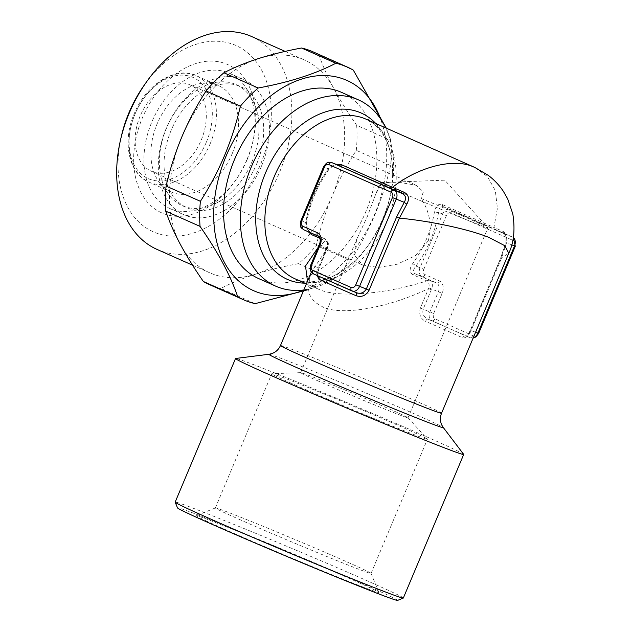 <?xml version="1.0" encoding="UTF-8"?>
<svg xmlns="http://www.w3.org/2000/svg" width="632" height="632" viewBox="0 0 632 632"><rect width="100%" height="100%" fill="white"/><g stroke="black" fill="none" stroke-linecap="round" stroke-linejoin="round"><path stroke-width="0.47" stroke-dasharray="3.16 2.37" d="M261.522 166.05A73.889 51.216 113.9 0 0 243.849 79.671A73.889 51.216 113.9 0 0 166.232 128.367A73.889 51.216 113.9 0 0 183.896 214.746A73.889 51.216 113.9 0 0 261.522 166.05M247.128 159.659A73.889 51.216 113.9 0 0 252.729 142.24A73.889 51.216 113.9 0 0 229.463 73.288A73.889 51.216 113.9 0 0 151.838 121.984A73.889 51.216 113.9 0 0 169.51 208.363A73.889 51.216 113.9 0 0 236.257 179.354A73.889 51.216 113.9 0 0 247.128 159.659M247.025 159.39A81.172 56.256 113.9 0 0 253.179 140.249A81.172 56.256 113.9 0 0 219.367 61.889A81.172 56.256 113.9 0 0 142.35 117.994A81.172 56.256 113.9 0 0 155.606 209.461A81.172 56.256 113.9 0 0 235.08 181.021A81.172 56.256 113.9 0 0 247.025 159.39M121.249 136.741A101.918 70.642 113.9 0 0 163.696 235.136A101.918 70.642 113.9 0 0 260.408 164.683A101.918 70.642 113.9 0 0 243.755 49.833A101.918 70.642 113.9 0 0 143.97 85.541M157.028 249.411A116.478 80.73 113.9 0 0 279.391 172.647A116.478 80.73 113.9 0 0 251.536 36.49M255.162 303.644L220.852 288.421C230.972 283.128 242.522 278.388 255.518 274.185C268.663 270.046 282.986 266.53 298.486 263.647A127.395 88.298 113.9 0 0 316.308 245.477C320.155 228.721 325.44 212.249 332.148 196.07A116.478 80.73 113.9 0 0 333.672 88.251A116.478 80.73 113.9 0 0 304.292 59.906A116.478 80.73 113.9 0 0 258.567 58.547A116.478 80.73 113.9 0 0 181.937 136.67A116.478 80.73 113.9 0 0 180.404 244.489A116.478 80.73 113.9 0 0 209.792 272.827A116.478 80.73 113.9 0 0 255.518 274.185A116.478 80.73 113.9 0 0 332.148 196.07C338.934 180.104 346.984 164.865 356.298 150.345L390.6 165.576A127.395 88.298 113.9 0 0 390.955 140.494L356.653 125.27C347.734 112.457 340.079 100.117 333.672 88.251C327.4 76.417 322.51 65.309 319.01 54.913L353.312 70.144M303.723 290.222A115.024 79.719 113.9 0 0 374.381 214.856A115.024 79.719 113.9 0 0 380.543 118.808M298.486 263.647L332.788 278.87L308.092 289.685M332.788 278.87A127.395 88.298 113.9 0 0 350.618 260.7L316.308 245.477M390.6 165.576C386.705 182.49 381.42 198.962 374.76 214.983C367.895 231.099 359.845 246.338 350.618 260.7M428.259 240.887L415.248 255.818L397.165 264.231L378.268 267.478L362.563 264.974L353.825 254.372L356.867 238.928L367.239 216.752L375.993 193.431L381.933 182.932A58.239 1.201 22.8 0 0 380.606 182.609A58.239 1.201 22.8 0 0 380.535 182.632A58.239 1.201 22.8 0 0 396.667 190.351A58.239 1.201 22.8 0 0 454.819 215.054A58.239 1.201 22.8 0 0 487.912 227.773A58.239 1.201 22.8 0 0 487.88 227.702A58.239 1.201 22.8 0 0 471.772 220.047A58.239 1.201 22.8 0 0 420.92 198.353C429.792 211.507 432.233 225.679 428.259 240.887M140.193 115.988A47.321 32.793 113.9 0 0 151.514 171.296A47.321 32.793 113.9 0 0 201.221 140.114A47.321 32.793 113.9 0 0 189.9 84.799A47.321 32.793 113.9 0 0 140.193 115.988M295.16 384.959A84.443 1.738 22.8 0 0 379.477 420.778A84.443 1.738 22.8 0 0 427.453 439.208A84.443 1.738 22.8 0 0 427.406 439.106A84.443 1.738 22.8 0 0 404.061 428.022A84.443 1.738 22.8 0 0 321.333 392.851A84.443 1.738 22.8 0 0 271.863 373.725A84.443 1.738 22.8 0 0 271.76 373.765A84.443 1.738 22.8 0 0 295.16 384.959M316.79 380.377A58.239 1.201 22.8 0 0 374.942 405.08A58.239 1.201 22.8 0 0 408.027 417.792A58.239 1.201 22.8 0 0 407.996 417.72A58.239 1.201 22.8 0 0 391.895 410.073A58.239 1.201 22.8 0 0 334.842 385.82A58.239 1.201 22.8 0 0 300.729 372.627A58.239 1.201 22.8 0 0 300.658 372.659A58.239 1.201 22.8 0 0 316.79 380.377M238.746 519.149A84.443 1.738 22.8 0 0 323.07 554.967A84.443 1.738 22.8 0 0 371.047 573.406A84.443 1.738 22.8 0 0 371.047 573.366A84.443 1.738 22.8 0 0 347.655 562.211A84.443 1.738 22.8 0 0 264.073 526.693A84.443 1.738 22.8 0 0 215.386 507.931A84.443 1.738 22.8 0 0 215.354 507.954A84.443 1.738 22.8 0 0 238.746 519.149M223.72 528.858A99.003 2.038 22.8 0 0 323.442 571.209A99.003 2.038 22.8 0 0 378.829 592.421A99.003 2.038 22.8 0 0 351.4 579.339A99.003 2.038 22.8 0 0 253.408 537.706A99.003 2.038 22.8 0 0 196.323 515.704A99.003 2.038 22.8 0 0 223.72 528.858M475.572 332.258L471.117 330.497C469.292 334.715 467.648 336.595 466.195 336.145A90.273 1.857 22.8 0 0 450.126 328.861A90.273 1.857 22.8 0 0 427.825 319.113A2.915 1.232 113.4 0 0 425.541 321.372A87.358 1.793 -157.2 0 1 447.116 330.805A87.358 1.793 -157.2 0 1 462.671 337.851C465.342 338.523 467.957 336.011 470.508 330.307L500.805 258.235L508.784 253.258M474.901 167.488L487.406 176.525L495.298 190.564L497.423 208.244L493.924 227.449L442.4 204.578C438.324 203.457 435.685 205.835 434.476 211.72A2.915 0.735 9.4 0 0 438.537 212.407C438.9 207.991 440.543 206.111 443.451 206.759L504.557 233.943C506.461 235.317 507.117 238.264 506.532 242.783L501.413 258.425L500.647 258.148L505.79 243.209C506.927 237.269 506.042 233.334 503.151 231.43L493.924 227.449A2.915 2.014 113.9 0 0 494.919 229.606A2.915 2.014 113.9 0 0 494.974 229.629M304.893 283.183A91 63.074 113.9 0 0 353.509 261.956A91 63.074 113.9 0 0 369.475 243.628A91 63.074 113.9 0 0 382.866 219.375A91 63.074 113.9 0 0 389.762 197.919A91 63.074 113.9 0 0 392.638 173.784A91 63.074 113.9 0 0 375.771 123.493M463.659 454.329A123.754 2.544 22.8 0 0 391.271 421.426A123.754 2.544 22.8 0 0 268.071 370.297A123.754 2.544 22.8 0 0 235.625 358.478M403.335 598.03A123.754 2.544 22.8 0 0 332.803 565.814A123.754 2.544 22.8 0 0 207.715 513.879A123.754 2.544 22.8 0 0 175.167 502.116M397.575 600.4A119.385 2.457 22.8 0 0 330.615 569.74A119.385 2.457 22.8 0 0 208.9 519.188A119.385 2.457 22.8 0 0 177.505 507.891M303.826 289.97A101.918 70.642 113.9 0 0 367.713 246.132A101.918 70.642 113.9 0 0 382.716 218.964A101.918 70.642 113.9 0 0 390.434 194.933A101.918 70.642 113.9 0 0 385.694 127.893M232.244 153.544A58.239 40.361 113.9 0 0 218.317 85.462A58.239 40.361 113.9 0 0 203.907 83.1A58.239 40.361 113.9 0 0 157.139 123.84A58.239 40.361 113.9 0 0 159.643 182.83A58.239 40.361 113.9 0 0 171.059 191.923A58.239 40.361 113.9 0 0 232.244 153.544M251.899 162.021A66.249 45.915 113.9 0 0 236.06 84.577A66.249 45.915 113.9 0 0 219.675 81.891A66.249 45.915 113.9 0 0 166.469 128.233A66.249 45.915 113.9 0 0 169.321 195.328A66.249 45.915 113.9 0 0 182.308 205.677A66.249 45.915 113.9 0 0 251.899 162.021M434.476 211.72A87.358 60.546 -66.1 0 1 426.568 238.88A87.358 60.546 -66.1 0 1 412.641 263.663C409.252 268.719 409.346 272.392 412.917 274.707L426.845 280.885C385.52 294.315 338.041 298.099 319.12 289.456L317.556 288.808M307.468 281.303L317.556 288.8C306.733 282.267 310.818 283.349 309.427 279.336L311.134 272.582L308.029 284.234L309.167 294.164L314.38 301.883L323.078 307.136C342.046 316 388.538 307.824 428.567 288.579L420.375 308.06C418.676 314.136 420.391 318.567 425.541 321.372M341.557 92.375A101.918 70.642 -66.1 0 1 365.928 211.515A101.918 70.642 -66.1 0 1 258.867 278.68M256.592 164.099A66.249 45.915 113.9 0 0 240.752 86.655A66.249 45.915 113.9 0 0 171.154 130.318A66.249 45.915 113.9 0 0 187.001 207.762A66.249 45.915 113.9 0 0 256.592 164.099M381.933 182.932L400.988 182.601L416.362 185.31L423.401 191.923L420.92 198.353M317.217 275.552L318.963 267.96L327.147 248.479L311.339 272.108M318.173 247.381L325.433 240.784A2.915 2.014 113.9 0 0 324.429 238.62A2.915 2.014 113.9 0 0 324.374 238.596L324.832 238.801C327.574 240.492 328.237 243.439 326.807 247.641L327.416 247.728C328.292 244.782 327.795 242.577 325.938 241.1L319.784 238.272M308.305 231.794L305.999 221.5A2.915 0.735 -170.6 0 1 306.733 222.14L306.733 222.14A2.915 0.735 -170.6 0 1 305.777 222.511C305.738 227.078 307.294 230.38 310.454 232.418L303.7 229.748A7.276 5.246 111.6 0 1 301.725 220.908L324.287 167.235A7.276 5.246 111.6 0 1 331.76 162.59M305.999 221.5A87.358 60.546 -66.1 0 1 327.834 169.55L335.853 164.209M326.547 248.289L318.354 267.771L311.608 265.1L320.068 244.971L326.807 247.641L326.547 248.289L327.313 248.566L327.416 247.728M429.175 280.039A2.915 2.014 -66.1 0 0 426.845 280.885L427.319 281.185C429.01 282.599 429.499 284.803 428.804 287.821L428.567 288.579L431.34 289.733L431.624 289.085C433.046 284.882 432.391 281.935 429.642 280.245L415.248 273.853C412.799 272.092 413.036 269.501 415.967 266.088A90.273 62.568 113.9 0 0 430.36 240.476A90.273 62.568 113.9 0 0 438.537 212.407L442.582 214.011L420.019 267.684L415.967 266.088A2.915 0.616 36 0 0 412.641 263.663M338.657 165.323C335.031 164.391 331.595 165.56 328.34 168.839L323.521 166.959M319.302 244.695L320.068 244.971A7.276 5.246 -68.4 0 0 318.094 236.139L324.832 238.801A2.915 2.086 -66 0 1 324.887 238.825C329.493 242.957 328.466 243.446 327.597 247.855L319.12 268.047L318.354 267.771C316.608 272.052 316.371 274.644 317.635 275.544A2.915 2.583 -64.9 0 1 317.738 275.592L317.738 275.592A2.915 2.583 -64.9 0 1 318.449 276.097M423.819 269.279L446.382 215.607A4.369 3.144 111.6 0 1 450.948 212.858L513.303 240.531A4.369 3.144 111.6 0 1 514.488 245.832L477.824 333.056A4.369 3.144 111.6 0 1 473.25 335.805L434.879 318.773A4.369 3.144 111.6 0 1 433.694 313.472L442.155 293.343A10.191 7.347 -68.4 0 0 439.39 280.971L425.004 274.58A4.369 3.144 111.6 0 1 423.819 269.279L420.019 267.684A7.276 5.246 -68.4 0 0 421.994 276.524L436.388 282.915A7.276 5.246 111.6 0 1 438.363 291.747L429.902 311.876A7.276 5.246 -68.4 0 0 431.877 320.716L470.248 337.749A7.276 5.246 -68.4 0 0 470.39 337.804L466.195 336.145A2.915 2.583 115.1 0 0 462.671 337.851M434.879 318.773A2.915 2.014 -66.1 0 1 431.877 320.716L427.825 319.113C423.677 317.067 422.121 313.764 423.148 309.214L431.34 289.733M450.948 212.858A2.915 2.014 113.9 0 0 450.253 209.453L450.197 209.429A7.276 5.246 -68.4 0 0 450.055 209.366A7.276 5.246 -68.4 0 0 442.582 214.011L446.382 215.607M311.197 233.082A2.915 2.014 113.9 0 0 310.502 232.442L324.887 238.825A2.915 2.086 -66 0 1 325.938 241.1M327.834 169.55A2.915 0.616 -144 0 0 328.774 169.7L328.774 169.7A2.915 0.616 -144 0 0 328.34 168.839A90.273 62.568 113.9 0 0 305.777 222.511L300.958 220.631M310.841 264.824L311.608 265.1A7.276 5.246 111.6 0 0 313.583 273.94L317.635 275.544A90.273 1.857 22.8 0 0 356.006 292.577A2.915 1.232 -66.6 0 1 356.029 292.584L356.029 292.584A2.915 1.232 -66.6 0 1 356.069 292.6M513.303 237.545A7.276 5.246 -68.4 0 0 512.552 237.103L504.557 233.943A2.915 2.449 -65.4 0 1 504.47 233.903A2.915 2.449 -65.4 0 1 503.151 231.43M511.715 244.829L506.532 242.783A2.915 0.545 13.4 0 0 505.616 242.957A2.915 0.545 13.4 0 0 505.79 243.209M427.319 281.185A2.915 1.943 -66.1 0 1 429.642 280.245L436.388 282.915A2.915 2.014 113.9 0 0 439.39 280.971M428.804 287.821L442.155 293.343M209.516 284.653A127.395 88.298 113.9 0 0 220.852 288.421M319.01 54.913A127.395 88.298 113.9 0 0 312.88 51.769M356.298 150.345A127.395 88.298 113.9 0 0 356.653 125.27M386.278 128.154L390.955 140.494M268.963 354.276A94.634 1.943 -157.2 0 1 293.769 363.321A94.634 1.943 -157.2 0 1 387.985 402.41A94.634 1.943 -157.2 0 1 443.332 427.58M441.539 413.225A87.358 1.793 22.8 0 0 391.745 390.489A87.358 1.793 22.8 0 0 303.447 353.825A87.358 1.793 22.8 0 0 280.474 345.522M353.509 261.956C341.936 272.368 330.433 278.704 319.002 280.964L311.07 281.88C305.217 281.998 299.892 280.987 295.097 278.838A87.358 60.546 113.9 0 0 296.692 279.502A87.358 60.546 113.9 0 0 386.863 221.263A87.358 60.546 113.9 0 0 365.975 119.14C370.787 121.257 375.108 124.52 378.947 128.944L383.592 135.438C389.581 145.439 392.598 158.221 392.638 173.784M210.18 143.748A58.239 40.361 113.9 0 0 196.252 75.674A58.239 40.361 113.9 0 0 135.074 114.052A58.239 40.361 113.9 0 0 149.002 182.135A58.239 40.361 113.9 0 0 210.18 143.748M206.38 142.153A55.324 38.347 113.9 0 0 192.144 77.057A55.324 38.347 113.9 0 0 135.035 113.942A55.324 38.347 113.9 0 0 149.27 179.046A55.324 38.347 113.9 0 0 206.38 142.153M338.515 165.26C335.734 164.328 332.495 165.805 328.774 169.7C317.382 185.587 310.028 203.062 306.733 222.14L306.994 227.188C308.108 229.345 306.639 229.116 310.502 232.442A2.915 2.014 113.9 0 0 310.454 232.418L324.374 238.596M356.211 292.656L351.85 290.925M501.413 258.425L471.117 330.497L470.508 330.307M473.25 335.805A2.915 2.014 -66.1 0 1 470.248 337.749L466.195 336.145M473.107 338.12L470.39 337.804A7.276 5.246 -68.4 0 0 473.218 337.851M433.694 313.472L420.375 308.06M425.004 274.58A2.915 2.014 113.9 0 1 421.994 276.524L415.248 273.853A2.915 2.014 -66.1 0 0 412.917 274.707M512.552 237.103L450.197 209.429A2.915 2.014 113.9 0 1 450.253 209.453L512.607 237.126A2.915 2.014 113.9 0 0 512.552 237.103M356.029 292.584L317.904 275.702C317.335 274.454 317.738 271.902 319.12 268.047L318.963 267.96M442.4 204.578A2.915 2.014 113.9 0 0 443.395 206.735A2.915 2.014 113.9 0 0 443.451 206.759M513.303 240.531A2.915 2.014 113.9 0 0 512.607 237.126L513.31 237.506M514.488 245.832L515.293 246.219M477.824 333.056L478.629 333.443M229.463 73.288L243.849 79.671M252.729 142.24L253.179 140.249M192.539 265.171L209.792 272.827M151.514 171.296L362.563 264.974M407.996 417.72L427.406 439.106M371.047 573.406L427.453 439.208M371.047 573.366L378.829 592.421M389.762 197.919L390.434 194.933M203.907 83.1L219.675 81.891M171.059 191.923L149.002 182.135C128.873 174.045 121.905 141.694 134.268 113.665C146.039 84.111 176.012 65.736 196.252 75.674L218.317 85.462M380.606 182.609L444.746 180.167L487.88 227.702M408.027 417.792L487.912 227.773M236.06 84.577L240.752 86.655M182.308 205.677L187.001 207.762M300.658 372.659L356.867 238.928M375.993 193.431L380.535 182.632M317.556 288.8L306.402 283.847M159.643 182.83L169.321 195.328M369.475 243.628L367.713 246.132M443.316 206.703L504.47 233.903L505.813 236.542C506.153 239.986 506.09 242.119 505.616 242.957L500.647 258.148L470.35 330.22C468.549 333.862 467.111 335.829 466.037 336.137L466.274 336.177M215.386 507.931L196.323 515.704M215.354 507.954L271.76 373.765M300.729 372.627L271.863 373.725M189.9 84.799L416.362 185.31M285.143 51.405L304.292 59.906M236.257 179.354L235.08 181.021M169.51 208.363L183.896 214.746"/><path stroke-width="0.95" d="M285.143 51.405L251.536 36.49A116.478 80.73 113.9 0 0 146.316 82.207L143.97 85.541A101.918 70.642 113.9 0 0 128.968 112.709A101.918 70.642 113.9 0 0 121.249 136.741L120.349 140.715A116.478 80.73 113.9 0 0 157.028 249.411L192.539 265.171M146.316 82.207A116.478 80.73 113.9 0 0 129.173 113.254A116.478 80.73 113.9 0 0 120.349 140.715M380.543 118.808A115.024 79.719 113.9 0 0 307.144 77.531A115.024 79.719 113.9 0 0 226.043 156.199A115.024 79.719 113.9 0 0 225.782 264.919A115.024 79.719 113.9 0 0 303.723 290.222M200.399 201.3C209.634 186.938 217.685 171.699 224.55 155.583C231.209 139.561 236.487 123.098 240.389 106.176L206.079 90.953C196.773 105.465 188.723 120.704 181.937 136.67C175.222 152.857 169.945 169.321 166.097 186.077L200.399 201.3A127.395 88.298 113.9 0 0 200.044 226.382L165.742 211.159C169.258 221.571 174.148 232.687 180.404 244.489C186.819 256.379 194.474 268.719 203.386 281.509L237.687 296.732C230.696 275.852 218.151 252.397 200.044 226.382M237.687 296.732A127.395 88.298 113.9 0 0 243.818 299.884A127.395 88.298 113.9 0 0 255.162 303.644L308.092 289.685M375.771 123.493A91 63.074 113.9 0 0 265.511 172.97A91 63.074 113.9 0 0 304.893 283.183M268.963 354.276L235.625 358.478A123.754 2.544 22.8 0 0 235.523 358.534A123.754 2.544 22.8 0 0 306.062 390.742A123.754 2.544 22.8 0 0 431.15 442.677A123.754 2.544 22.8 0 0 463.698 454.448A123.754 2.544 22.8 0 0 463.659 454.329L443.332 427.58A94.634 1.943 -157.2 0 1 418.479 418.668A94.634 1.943 -157.2 0 1 321.388 378.339A94.634 1.943 -157.2 0 1 268.963 354.276L271.594 353.691C275.71 352.285 278.665 349.559 280.474 345.522A87.358 1.793 22.8 0 0 330.267 368.259A87.358 1.793 22.8 0 0 418.566 404.914A87.358 1.793 22.8 0 0 441.539 413.225L508.784 253.258L504.842 245.73L488.955 237.458C469.631 229.448 430.155 220.931 399.392 218.135L369.096 290.207C365.952 295.673 361.599 297.498 356.037 295.689A87.358 1.793 -157.2 0 1 318.899 279.202L317.217 275.552M235.523 358.534L175.167 502.116A123.754 2.544 22.8 0 0 175.167 502.171A123.754 2.544 22.8 0 0 246.788 534.798A123.754 2.544 22.8 0 0 370.787 586.259A123.754 2.544 22.8 0 0 403.295 598.069A123.754 2.544 22.8 0 0 403.335 598.03L463.698 454.448M175.167 502.171L177.505 507.891A119.385 2.457 22.8 0 0 246.599 539.357A119.385 2.457 22.8 0 0 366.22 589.008A119.385 2.457 22.8 0 0 397.575 600.4L403.295 598.069M385.694 127.893A101.918 70.642 113.9 0 0 358.344 99.824A101.918 70.642 113.9 0 0 251.275 166.99A101.918 70.642 113.9 0 0 275.655 286.13A101.918 70.642 113.9 0 0 303.826 289.97M335.853 164.209L340.98 164.478L392.504 187.341C418.076 166.919 453.618 157.842 473.147 166.753L474.901 167.488M275.655 286.13L258.867 278.68A101.918 70.642 -66.1 0 1 234.488 159.541A101.918 70.642 -66.1 0 1 341.557 92.375L358.344 99.824M390.181 188.194A2.915 2.014 -66.1 0 0 392.504 187.341L404.235 192.318C408.762 194.861 409.639 198.788 406.874 204.097L399.392 218.135L396.62 216.989L404.235 202.327C406.479 198.456 405.823 195.509 402.26 193.495L331.76 162.59A7.276 5.246 111.6 0 1 331.911 162.653L394.257 190.327A7.276 5.246 111.6 0 1 396.24 199.167L359.568 286.391A7.276 5.246 111.6 0 1 352.095 291.036A7.276 5.246 111.6 0 1 351.953 290.973A2.915 2.014 -66.1 0 1 351.898 290.949A2.915 2.014 -66.1 0 1 351.202 287.544A4.369 3.144 -68.4 0 0 355.777 284.795L392.44 197.571A4.369 3.144 -68.4 0 0 391.255 192.27L328.901 164.596A4.369 3.144 -68.4 0 0 324.335 167.346L301.764 221.018A4.369 3.144 -68.4 0 0 302.957 226.319L317.343 232.71A10.191 7.347 111.6 0 1 320.108 245.082L311.647 265.211A4.369 3.144 -68.4 0 0 312.832 270.512L351.202 287.544M311.339 272.108L280.474 345.522M307.468 281.303L305.525 265.961L318.173 247.381M319.784 238.272L311.505 234.598L308.305 231.794M355.777 284.795L366.315 289.061C363.787 292.987 360.351 294.157 356.006 292.577L313.527 273.917A2.915 2.014 -66.1 0 1 312.832 270.512M318.449 276.097A2.915 2.583 -64.9 0 1 318.899 279.202M356.069 292.6A2.915 1.232 -66.6 0 1 356.037 295.689M404.235 192.318A2.915 1.477 -66.5 0 1 402.26 193.495L394.257 190.327A2.915 2.014 113.9 0 0 391.255 192.27M406.874 204.097A2.915 0.427 32.1 0 1 404.235 202.327L392.44 197.571M203.386 281.509A127.395 88.298 113.9 0 0 209.516 284.653L243.818 299.884M166.097 186.077A127.395 88.298 113.9 0 0 165.742 211.159M386.278 128.154L353.312 70.144A127.395 88.298 113.9 0 0 347.181 67A127.395 88.298 113.9 0 0 335.845 63.232L301.535 48.008C286.019 50.9 271.697 54.415 258.567 58.547C245.556 62.758 233.998 67.498 223.91 72.775L258.212 88.006A127.395 88.298 113.9 0 0 240.389 106.176M223.91 72.775A127.395 88.298 113.9 0 0 206.079 90.953M347.181 67L312.88 51.769A127.395 88.298 113.9 0 0 301.535 48.008M258.212 88.006C289.432 82.231 315.313 73.968 335.845 63.232M508.784 253.258C513.871 242.577 515.214 229.463 512.813 213.932L507.725 198.954L503.356 191.306C499.209 185.129 494.177 179.804 488.244 175.333L474.735 167.409L365.975 119.14A87.358 60.546 113.9 0 0 364.38 118.476A87.358 60.546 113.9 0 0 274.209 176.715A87.358 60.546 113.9 0 0 295.097 278.838L306.402 283.847M340.98 164.478A2.915 2.014 -66.1 0 1 338.657 165.323L331.911 162.653A2.915 2.014 113.9 0 0 328.901 164.596M317.983 236.092L303.7 229.748A2.915 2.014 113.9 0 1 303.652 229.724A2.915 2.014 113.9 0 1 302.957 226.319M351.85 290.925L313.583 273.94A2.915 2.014 -66.1 0 1 313.527 273.917C310.344 272.092 309.451 269.058 310.841 264.824L319.302 244.695L320.108 245.082M369.096 290.207L366.315 289.061L396.62 216.989M473.218 337.851A7.276 5.246 -68.4 0 0 477.863 333.167L514.527 245.943L511.715 244.829M513.31 237.506L515.293 246.219L514.527 245.943A7.276 5.246 -68.4 0 0 513.303 237.545M515.293 246.219L478.629 333.443L475.572 332.258M311.505 234.598A2.915 2.014 113.9 0 0 311.197 233.082M324.335 167.346L323.521 166.959C327.866 160.291 329.169 162.614 331.76 162.59M301.764 221.018L300.958 220.631L323.521 166.959M317.343 232.71A2.915 2.014 113.9 0 0 318.038 236.115A2.915 2.014 113.9 0 0 318.094 236.139M311.647 265.211L310.841 264.824M443.332 427.58L441.91 425.289C440.046 421.362 439.919 417.341 441.539 413.225M300.958 220.631C299.26 228.808 301.914 227.836 303.652 229.724L318.038 236.115C320.416 237.877 320.835 240.737 319.302 244.695M478.629 333.443L475.967 336.911L473.107 338.12"/></g></svg>
